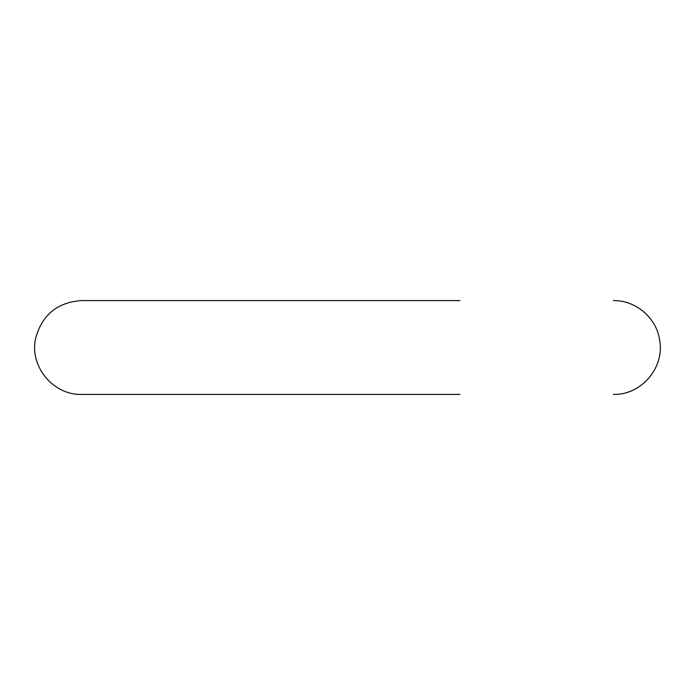 <?xml version="1.0" encoding="UTF-8"?>
<svg xmlns="http://www.w3.org/2000/svg" width="695" height="695" viewBox="0 0 695 695"><rect width="100%" height="100%" fill="white"/><g stroke="black" fill="none" stroke-linecap="round" stroke-linejoin="round"><path stroke-width="1.04" d="M459.951 300.588L81.663 300.588C57.624 302.203 42.325 314.609 35.766 337.796C28.869 365.7 52.924 395.386 81.663 394.413L459.951 394.413M613.337 394.413C640.729 395.264 664.316 368.307 659.833 341.271C657.279 318.597 636.151 300.11 613.337 300.588"/></g></svg>
